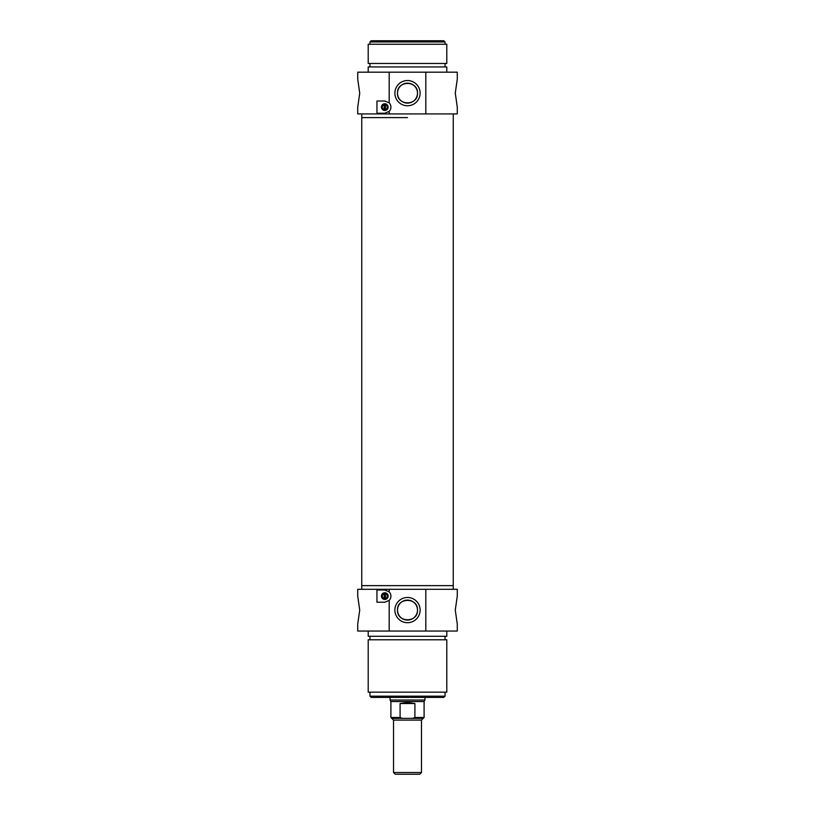 <?xml version="1.0" encoding="UTF-8"?>
<svg xmlns="http://www.w3.org/2000/svg" width="815" height="815" viewBox="0 0 815 815"><rect width="100%" height="100%" fill="white"/><g stroke="black" fill="none" stroke-linecap="round" stroke-linejoin="round"><path stroke-width="1.22" d="M417.494 93.144C418.126 106.032 396.874 106.032 397.506 93.144C396.874 80.257 418.126 80.257 417.494 93.144M397.506 93.144A9.994 9.994 0 0 1 412.492 84.485A9.994 9.994 0 0 1 412.492 101.794A9.994 9.994 0 0 1 397.506 93.144M394.888 93.144A12.612 12.612 0 0 0 413.806 104.065A12.612 12.612 0 0 0 413.806 82.223A12.612 12.612 0 0 0 394.888 93.144M389.183 102.853A6.113 6.113 0 0 1 389.183 111.37L384.792 113.224L376.948 113.224L376.948 100.999L384.792 100.999L389.183 102.853L389.183 72.189L357.724 72.189L357.724 79.167L359.731 93.144L357.724 107.111L357.724 113.927L389.183 113.927L389.183 111.37M389.183 113.927L457.276 113.927L457.276 107.111L455.269 93.144L457.276 79.167L457.276 72.189L425.817 72.189L425.817 113.927M425.817 72.189L389.183 72.189M381.44 107.111A3.362 3.362 0 0 0 386.473 110.025A3.362 3.362 0 0 0 386.473 104.208A3.362 3.362 0 0 0 381.44 107.111M381.736 107.111A3.056 3.056 0 0 1 386.32 104.463A3.056 3.056 0 0 1 386.32 109.76A3.056 3.056 0 0 1 381.736 107.111M385.403 110.015A2.965 2.965 0 0 1 384.181 110.015L384.181 104.208A2.965 2.965 0 0 1 385.403 104.208L385.403 110.015A2.965 2.965 0 0 0 385.403 104.208M384.181 104.208A2.965 2.965 0 0 0 384.181 110.015M385.403 104.748A2.445 2.445 0 0 1 385.403 109.485M384.181 109.485A2.445 2.445 0 0 1 384.181 104.748M407.5 117.594L361.748 117.594L407.5 117.594M446.793 72.189L446.793 66.942L368.207 66.942L368.207 72.189M407.5 63.458L368.207 63.458L368.207 44.244L446.793 44.244L446.793 63.458L407.5 63.458M445.051 41.973L443.829 40.75L371.171 40.75L369.949 41.973L445.051 41.973L445.051 44.244M407.5 772.508L393.533 772.508L395.275 774.25L419.725 774.25L421.467 772.508L407.5 772.508M421.467 772.508L421.467 720.114L393.533 720.114L391.781 718.361L402.335 718.361L400.094 717.495L400.094 703.518L414.906 703.518L414.906 717.495L412.665 718.361L402.335 718.361M412.665 718.361L423.219 718.361L421.467 720.114M400.094 703.518L407.5 702.51L414.906 703.518M414.906 717.495L424.095 717.495L424.095 701.542L390.905 701.542L390.905 717.495L391.781 718.361M424.961 697.406L424.961 700.024L390.039 700.024L390.039 697.406M397.506 610.089C396.874 622.976 418.126 622.976 417.494 610.089C418.126 597.201 396.874 597.201 397.506 610.089M417.494 610.089A9.994 9.994 0 0 1 402.508 618.738A9.994 9.994 0 0 1 402.508 601.429A9.994 9.994 0 0 1 417.494 610.089M420.112 610.089A12.612 12.612 0 0 0 401.194 599.157A12.612 12.612 0 0 0 401.194 621.01A12.612 12.612 0 0 0 420.112 610.089M389.183 591.853A6.113 6.113 0 0 1 389.183 600.37L384.792 602.224L376.948 602.224L376.948 589.999L384.792 589.999L389.183 591.853L389.183 589.306L357.724 589.306L357.724 596.111L359.731 610.089L357.724 624.056L357.724 631.044L389.183 631.044L389.183 600.37M389.183 631.044L457.276 631.044L457.276 624.056L455.269 610.089L457.276 596.111L457.276 589.306L425.817 589.306L425.817 631.044M425.817 589.306L389.183 589.306M388.154 596.111A3.362 3.362 0 0 0 383.121 593.208A3.362 3.362 0 0 0 383.121 599.025A3.362 3.362 0 0 0 388.154 596.111M387.848 596.111A3.056 3.056 0 0 1 383.264 598.76A3.056 3.056 0 0 1 383.264 593.463A3.056 3.056 0 0 1 387.848 596.111M385.403 599.015A2.965 2.965 0 0 1 384.181 599.015L384.181 593.208A2.965 2.965 0 0 1 385.403 593.208L385.403 599.015A2.965 2.965 0 0 0 385.403 593.208M384.181 593.208A2.965 2.965 0 0 0 384.181 599.015M385.403 593.748A2.445 2.445 0 0 1 385.403 598.485M384.181 598.485A2.445 2.445 0 0 1 384.181 593.748M361.748 589.306L361.748 585.639L453.252 585.639L453.252 113.927M368.207 631.044L368.207 636.281L446.793 636.281L446.793 631.044M407.5 639.775L446.793 639.775L446.793 692.169L368.207 692.169L368.207 639.775L407.5 639.775M369.949 696.183L371.171 697.406L443.829 697.406L445.051 696.183L369.949 696.183L369.949 692.169M361.748 113.927L361.748 585.639L453.252 585.639L453.252 589.306M400.094 717.495L390.905 717.495M369.949 63.458L369.949 66.942M445.051 63.458L445.051 66.942M369.949 41.973L369.949 44.244M393.533 720.114L393.533 772.508M424.095 717.495L423.219 718.361M424.095 701.542L424.961 700.024M390.905 701.542L390.039 700.024M445.051 639.775L445.051 636.281M369.949 639.775L369.949 636.281M445.051 696.183L445.051 692.169"/></g></svg>
